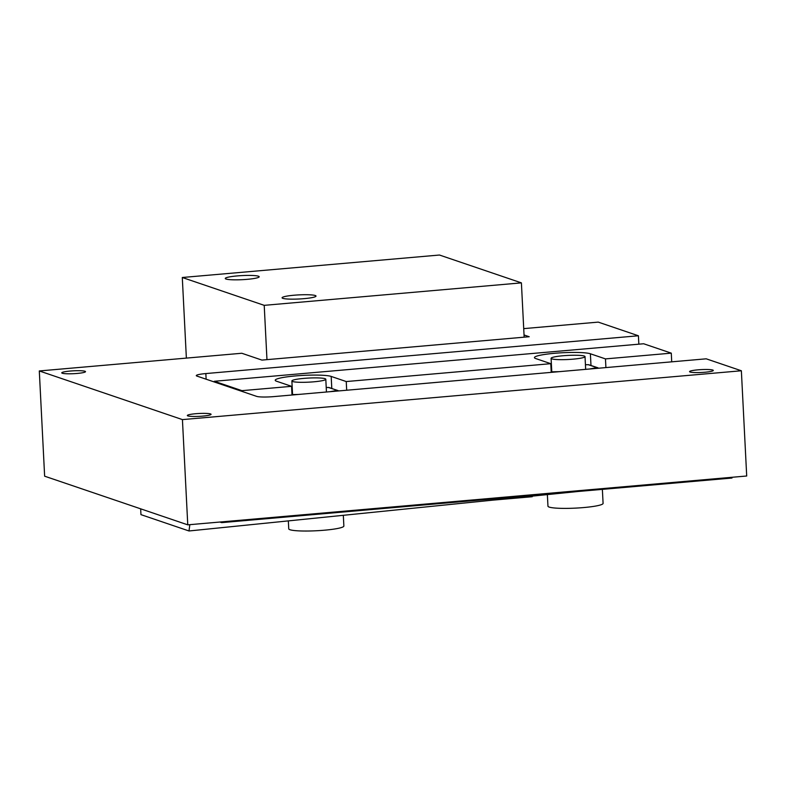 <?xml version="1.0" encoding="UTF-8"?>
<svg xmlns="http://www.w3.org/2000/svg" width="786" height="786" viewBox="0 0 786 786"><rect width="100%" height="100%" fill="white"/><g stroke="black" fill="none" stroke-linecap="round" stroke-linejoin="round"><path stroke-width="1.18" d="M206.129 379.206L205.844 373.566L638.409 335.769L638.841 344.18M187.864 415.912A11.888 1.434 177.1 0 1 187.333 415.519A11.888 1.434 177.1 0 1 199.133 413.485A11.888 1.434 177.1 0 1 211.07 414.32A11.888 1.434 177.1 0 1 201.019 416.246A11.888 1.434 177.1 0 1 187.864 415.912M690.088 372.024A11.888 1.434 177.1 0 1 689.558 371.64A11.888 1.434 177.1 0 1 701.358 369.607A11.888 1.434 177.1 0 1 713.305 370.432A11.888 1.434 177.1 0 1 703.244 372.368A11.888 1.434 177.1 0 1 690.088 372.024M62.31 373.242A11.888 1.434 177.1 0 1 61.77 372.849A11.888 1.434 177.1 0 1 73.57 370.815A11.888 1.434 177.1 0 1 85.517 371.64A11.888 1.434 177.1 0 1 75.456 373.576A11.888 1.434 177.1 0 1 62.31 373.242M205.844 373.566A13.588 1.641 -2.9 0 0 196.294 375.62A13.588 1.641 -2.9 0 0 196.903 376.072L256.668 396.38A13.588 1.641 -2.9 0 0 273.646 396.616L706.211 358.819L741.365 370.766L746.7 476.002L187.766 524.842L44.635 476.188L39.3 370.953L241.813 353.258L261.905 360.086L529.214 336.732L524.046 334.974M638.409 335.769L598.234 322.113L523.722 328.627M187.766 524.842L182.431 419.606L39.3 370.953M182.431 419.606L741.365 370.766M189.829 524.655L189.013 530.972L578.044 491.486M189.013 530.972L140.959 514.643L140.665 508.827M731.962 477.289L731.992 478.035L221.662 522.631L219.903 522.032M221.662 522.631L221.623 521.884M266.965 359.644L264.214 305.341L521.403 282.872L439.482 255.028L182.293 277.497L186.37 358.102M532.21 496.143L532.24 496.713L491.672 500.25M226.034 279.04A16.987 2.044 177.1 0 1 225.268 278.49A16.987 2.044 177.1 0 1 242.127 275.581A16.987 2.044 177.1 0 1 259.193 276.77A16.987 2.044 177.1 0 1 244.819 279.521A16.987 2.044 177.1 0 1 226.034 279.04M282.842 298.356A16.987 2.044 177.1 0 1 282.086 297.796A16.987 2.044 177.1 0 1 298.945 294.888A16.987 2.044 177.1 0 1 316.011 296.076A16.987 2.044 177.1 0 1 301.637 298.837A16.987 2.044 177.1 0 1 282.842 298.356M521.403 282.872L524.154 337.174M264.214 305.341L182.293 277.497M588.292 364.694L585.432 364.743L588.292 364.694L598.696 368.212M588.498 364.675L597.93 367.799M328.607 387.449L326.219 387.498L329.049 387.508L338.727 390.927M328.401 387.469L338.029 390.563M288.344 520.892L288.747 528.831A27.598 3.331 -2.9 0 0 289.975 529.735A27.598 3.331 -2.9 0 0 320.511 530.511A27.598 3.331 -2.9 0 0 343.865 526.04L343.325 515.311M292.638 381.524A16.987 2.044 -2.9 0 0 311.433 381.996A16.987 2.044 -2.9 0 0 325.807 379.245A16.987 2.044 -2.9 0 0 308.741 378.056A16.987 2.044 -2.9 0 0 291.881 380.964A16.987 2.044 -2.9 0 0 292.638 381.524M547.37 494.6L547.96 506.184A27.598 3.331 -2.9 0 0 575.686 508.11A27.598 3.331 -2.9 0 0 603.088 503.384L602.371 489.364M551.369 357.925A16.987 2.044 -2.9 0 0 551.094 358.318A16.987 2.044 -2.9 0 0 568.16 359.497A16.987 2.044 -2.9 0 0 585.02 356.598A16.987 2.044 -2.9 0 0 569.526 355.341A16.987 2.044 -2.9 0 0 551.369 357.925M551.222 372.358L550.79 363.682L535.718 358.554A28.66 3.458 177.1 0 1 534.431 357.62A28.66 3.458 177.1 0 1 558.689 352.973A28.66 3.458 177.1 0 1 590.394 353.779L605.466 358.897L605.908 367.583M605.466 358.897L671.283 353.15L643.655 343.757L214.332 381.279L214.372 382.006M241.99 391.389L241.95 390.662L214.332 381.279M241.95 390.662L291.567 386.329L276.505 381.21A28.66 3.458 177.1 0 1 275.218 380.267A28.66 3.458 177.1 0 1 299.466 375.62A28.66 3.458 177.1 0 1 331.181 376.425L346.243 381.554L550.79 363.682M346.243 381.554L346.685 390.229M292.009 395.014L291.567 386.329M671.283 353.15L671.716 361.835M596.996 367.651L589.402 369.027M559.259 371.66L551.202 371.837M550.947 366.905L551.526 366.797M337.106 390.426L330.179 391.674M298.395 394.454L291.989 394.592M291.734 389.551L292.313 389.453M590.394 353.779L590.984 365.441M331.181 376.425L331.79 388.441M550.947 366.865L551.526 366.767M291.734 389.522L292.313 389.414M291.881 380.964L292.569 394.582M325.807 379.245L326.445 391.998M551.094 358.318L551.782 371.827M585.02 356.598L585.668 369.351"/></g></svg>
